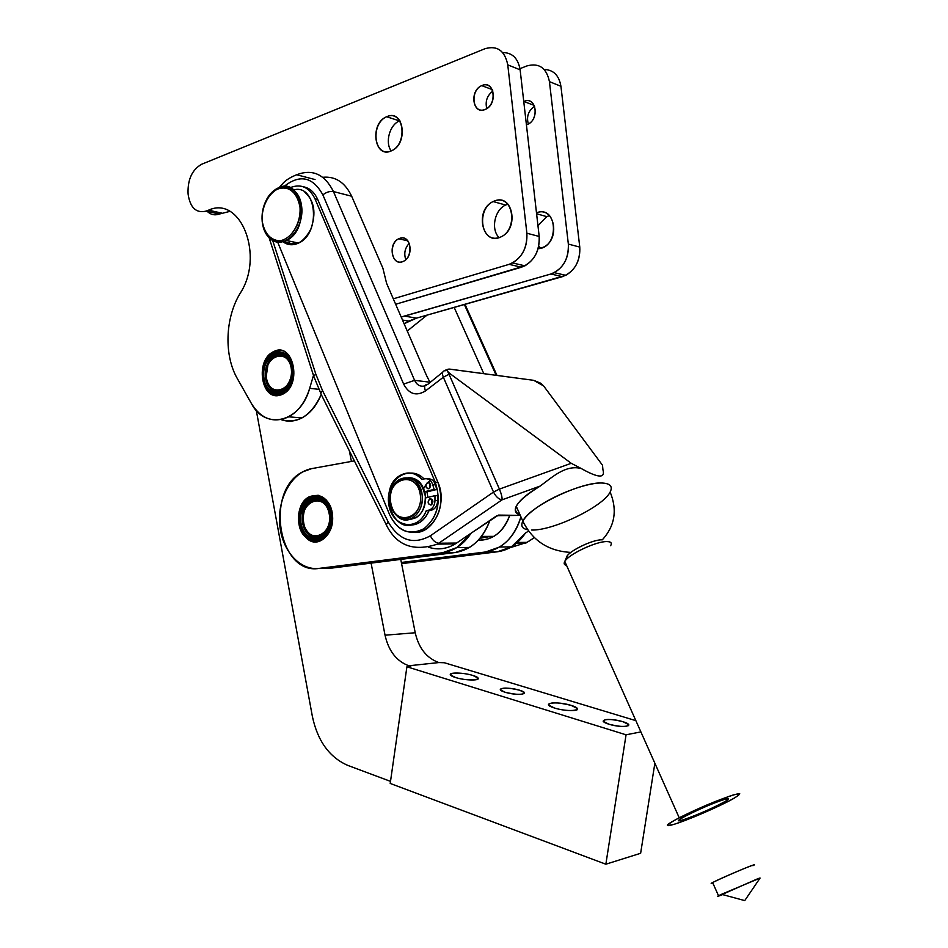 <?xml version="1.0" encoding="UTF-8"?>
<svg xmlns="http://www.w3.org/2000/svg" width="948" height="948" viewBox="0 0 948 948"><rect width="100%" height="100%" fill="white"/><g stroke="black" fill="none" stroke-linecap="round" stroke-linejoin="round"><path stroke-width="1.42" d="M479.972 538.274L490.803 536.378L479.972 538.274M509.763 515.238C503.341 532.029 492.83 540.372 478.23 540.241L486.229 539.554L493.896 536.355C501.231 531.792 506.528 524.754 509.763 515.238M544.164 69.465C553.454 69.773 559.036 75.378 560.932 86.28L579.773 247.084C580.2 261.909 574.417 271.768 562.413 276.662L416.492 318.137L404.085 323.718L408.813 321.088L416.492 318.137L565.79 275.335C575.768 269.339 580.425 259.918 579.773 247.084L560.932 86.28C559.036 75.378 553.454 69.773 544.164 69.465M534.636 106.235C528.391 110.643 526.282 116.545 528.32 123.951C526.282 116.545 528.391 110.643 534.636 106.235M526.981 65.91C539.045 62.639 546.534 67.889 549.437 81.647L560.932 86.28L549.437 81.647L568.35 244.086L579.773 247.084L568.35 244.086C569.001 257.062 564.309 266.578 554.284 272.657L550.883 273.996L562.413 276.662L550.883 273.996L404.358 316.063L416.492 318.137L404.358 316.063L401.217 317.094L550.883 273.996C562.958 269.042 568.776 259.077 568.35 244.086L549.437 81.647C546.534 67.889 539.045 62.639 526.981 65.91L519.966 68.659L526.981 65.91M524.244 101.306L524.244 101.306C537.078 95.914 539.459 121.415 526.413 124.769L527.515 124.354C539.72 119.602 536.367 96.127 524.244 101.306M536.983 212.625L536.983 212.625C558.005 205.183 559.391 248.068 538.109 248.684L543.287 247.262C560.813 239.595 554.604 205.977 536.983 212.625M537.966 225.79L546.7 216.63L549.449 215.646M540.68 248.258L538.76 246.006M502.689 52.567C512.335 52.59 518.141 58.349 520.132 69.832L539.187 236.455C539.602 251.836 533.712 262.086 521.495 267.218L395.66 304.261L524.931 265.831C535.087 259.551 539.839 249.762 539.187 236.455L520.132 69.832C518.141 58.349 512.335 52.59 502.689 52.567M321.005 394.937C311.122 415.947 297.802 424.171 281.058 419.609C287.967 422.097 294.923 421.528 301.95 417.926C310.186 413.411 316.537 405.744 321.005 394.937M229.831 211.392L219.355 214.047L229.831 211.392M492.901 91.02C487.106 95.523 485.056 101.377 486.762 108.593C485.056 101.377 487.106 95.523 492.901 91.02M409.299 243.292C404.879 248.032 403.718 253.483 405.815 259.645C403.718 253.483 404.879 248.032 409.299 243.292M237.367 378.643C223.929 355.488 225.043 318.457 239.927 293.679C264.812 256.316 240.887 195.063 208.513 210.183L221.82 213.122L208.513 210.183L206.048 211.12L219.355 214.047L206.048 211.12C196.272 213.395 190.311 207.908 188.178 194.648L188.036 193.048L188.178 194.648C190.311 207.908 196.272 213.395 206.048 211.12L208.513 210.183C240.887 195.063 264.812 256.316 239.927 293.679C225.043 318.457 223.929 355.488 237.367 378.643L251.481 403.623L237.367 378.643M484.961 48.727C497.214 45.231 504.822 50.611 507.761 64.855L520.132 69.832L507.761 64.855L526.875 233.232L539.187 236.455L526.875 233.232C527.526 246.681 522.751 256.588 512.56 262.94L509.1 264.35L521.495 267.218L509.1 264.35L393.301 298.821L509.1 264.35C521.376 259.148 527.301 248.779 526.875 233.232L507.761 64.855C504.822 50.611 497.214 45.231 484.961 48.727L201.794 164.194C192.326 169.467 187.74 179.089 188.036 193.048C187.716 179.255 192.231 169.668 201.569 164.288L484.961 48.727M313.48 375.432L309.664 388.348L318.741 389.296L309.664 388.348C305.422 401.869 298.442 411.361 288.737 416.824C273.652 423.555 261.233 419.158 251.481 403.623C265.25 430.617 300.492 422.464 309.664 388.348L313.48 375.432M280.016 395.174L282.86 394.06C302.922 384.687 292.932 340.545 273.439 351.755C254.894 359.979 261.032 401.229 280.016 395.174C259.728 400.649 255.616 356.424 275.821 350.807C296.274 344.574 300.658 389.995 280.016 395.174M262.774 377.221L262.667 375.467L262.774 377.221M279.826 350.44L281.035 350.487L279.826 350.44M277.788 350.642L279.767 350.476L277.788 350.642M275.773 351.187L277.681 350.713L275.773 351.187M273.806 352.087L275.631 351.305L273.806 352.087M279.909 354.327L279.103 354.232L279.909 354.327M271.922 353.308L273.652 352.241L271.922 353.308M270.156 354.836L271.756 353.509L270.156 354.836M268.521 356.649L269.919 355.062L268.521 356.649M267.04 358.723L268.343 356.922L267.04 358.723M265.76 361.01L266.898 358.984L265.76 361.01M264.717 363.487L265.641 361.271L264.717 363.487M263.817 366.106L264.67 363.475L263.817 366.106M263.556 367.066L263.805 366.094L263.556 367.066M263.129 379.947L262.786 377.387L263.129 379.947M263.745 382.577L263.165 380.089L263.745 382.577M264.587 385.054L263.793 382.672L264.587 385.054M265.653 387.341L264.634 385.113L265.653 387.341M266.992 389.415L265.713 387.376L266.992 389.403M268.474 391.228L267.099 389.664L268.474 391.228M270.121 392.768L268.379 391.228L270.121 392.768M270.227 392.934L276.259 395.553L272.005 394.119L270.227 392.934L271.507 393.065M399.831 238.327L398.752 238.766C387.151 243.849 392.116 267.526 403.516 261.257C414.394 256.47 410.757 234.085 399.831 238.327C411.456 234.357 413.968 258.212 402.284 261.767C390.706 265.511 388.277 241.989 399.831 238.327M482.153 85.45L481.726 85.628C468.952 90.724 472.827 115.644 485.459 109.316C497.866 104.292 494.465 79.976 482.153 85.45C494.761 80.367 497.522 104.908 484.843 109.565C472.294 114.4 469.627 90.214 482.153 85.45M495.01 200.775L493.138 201.545C473.976 210.065 482.556 247.096 501.397 236.656C519.22 228.61 512.927 193.771 495.01 200.775C514.231 194.139 518.485 231.762 499.11 237.593C480.008 243.683 475.979 206.889 495.01 200.775M499.134 237.593C490.637 229.629 494.501 209.946 505.58 205.052L507.962 204.14M387.128 116.533L386.642 116.734C369.21 123.584 374.306 159.43 391.56 150.768C408.529 143.954 403.931 108.949 387.128 116.533C404.322 109.53 408.055 144.819 390.73 151.111C373.642 157.641 370.087 123.062 387.128 116.533M391.204 150.922C384.805 142.496 389.675 124.733 399.487 120.906L399.89 120.74M207.197 211.38C210.752 214.734 214.805 215.623 219.355 214.047M289.756 243.458L289.211 241.1L289.756 243.458M603.035 470.089L602.928 469.734C605.476 478.527 598.224 478.1 581.171 468.478C598.224 478.1 605.476 478.527 602.928 469.734L602.513 465.243L543.619 385.931L533.7 380.326L450.063 369.163C446.022 368.902 446.093 370.455 450.276 373.832L571.229 463.299L581.171 468.478C565.612 464.556 552.494 476.998 540.159 486.087L502.049 499.833L438.794 543.216L456.616 543.05C447.61 548.928 438.32 550.338 428.721 547.28C437.775 550.184 446.627 549.058 455.265 543.915L456.616 543.05L438.794 543.216C435.393 542.801 432.584 540.324 430.368 535.798L493.529 492.059L443.344 377.233L425.474 390.931C424.052 387.187 424.503 385.007 426.813 384.402C424.503 385.007 424.052 387.187 425.474 390.931C416.326 396.477 409.05 394.19 403.635 384.094L322.877 194.885C312.804 176.755 299.817 173.97 283.926 186.543C299.817 173.97 312.804 176.755 322.877 194.885C326.337 192.124 329.857 191.022 333.447 191.567C329.857 191.022 326.337 192.124 322.877 194.885L403.635 384.094L414.596 380.349L333.447 191.567C324.761 174.29 312.508 168.685 296.688 174.764C312.508 168.685 324.761 174.29 333.447 191.567L351.661 196.224C345.06 182.372 335.402 176.067 322.723 177.288C335.402 176.067 345.06 182.372 351.661 196.224L382.897 268.213L351.661 196.224L333.447 191.567L414.596 380.349C416.954 385.149 420.391 386.997 424.905 385.895C420.391 386.997 416.954 385.149 414.596 380.349L429.717 382.174L414.596 380.349L403.635 384.094C409.05 394.19 416.326 396.477 425.474 390.931L443.344 377.233C441.898 373.465 442.325 371.284 444.612 370.715L445.477 370.727M566.454 557.531C566.738 552.222 592.192 539.459 601.885 539.815C592.998 539.507 569.855 550.504 566.928 556.393L566.857 559.012M724.9 799.318C728.739 798.263 729.557 798.536 727.329 800.148C718.548 806.689 669.217 826.609 679.882 819.262C685.143 815.221 715.029 801.972 724.9 799.318C708.085 804.105 664.951 825.27 682.738 819.937C699.269 815.15 741.336 794.649 724.9 799.318M610.642 545.692C612.207 543.003 610.927 541.628 606.827 541.581C596.197 541.237 568.338 554.45 564.807 561.477C563.574 563.598 564.155 564.901 566.549 565.387C564.167 564.901 563.574 563.61 564.783 561.5C568.255 554.485 596.174 541.225 606.827 541.581C610.95 541.628 612.218 543.003 610.63 545.728M484.618 536.402L486.004 537.836L484.618 536.402M509.669 547.849L527.005 542.363L517.371 542.457L527.005 542.363L509.669 547.849M431.909 499.288L431.778 504.656L431.909 499.288M290.361 187.609C301.014 183.462 309.238 187.23 315.02 198.89L435.286 482.248L437.94 482.354L317.746 199.566L315.02 198.89L317.746 199.566C314.452 192.195 309.593 187.917 303.194 186.732C309.593 187.917 314.452 192.195 317.746 199.566L437.94 482.354L435.286 482.248C441.578 502.12 437.632 517.738 423.436 529.103C409.098 535.904 397.852 531.176 389.711 514.942L277.669 242.107L389.711 514.942C398.314 531.591 409.939 536.058 424.586 528.356C437.786 516.636 441.353 501.267 435.286 482.248L315.02 198.89C309.166 187.123 300.872 183.402 290.124 187.716M413.577 532.361L426.114 529.114C440.299 517.774 444.245 502.179 437.94 482.354C448.096 504.087 432.869 534.779 413.577 532.361M540.159 486.075C527.479 493.517 519.504 500.236 516.245 506.256C514.16 510.652 515.416 513.508 520.025 514.823C510.071 510.261 516.779 500.686 540.159 486.075C552.494 476.998 565.612 464.556 581.171 468.478L571.229 463.299L499.418 489.097C501.397 493.908 502.286 497.487 502.049 499.833C498.707 499.288 495.875 496.693 493.529 492.059L430.368 535.798C413.304 545.159 399.262 540.573 388.265 522.04L322.498 390.54L315.779 374.033L272.68 240.484L315.779 374.033L313.717 376.19L315.779 374.033L322.498 390.54L320.673 393.396L322.498 390.54L388.265 522.04L386.215 524.694L388.265 522.04C399.262 540.573 413.304 545.159 430.368 535.798C432.584 540.324 435.393 542.801 438.794 543.216L502.049 499.833L540.159 486.075M602.347 539.815C614.885 525.962 617.492 510.036 610.145 492.036C612.918 486.597 610.441 483.599 602.691 483.053C588.862 482.07 557.59 493.375 538.689 506.315C530.465 511.896 525.18 516.85 522.834 521.175C528.818 506.765 582.392 481.098 602.691 483.053C610.441 483.599 612.918 486.597 610.145 492.036C603.236 506.623 553.158 530.773 531.71 530.039M516.245 506.256L522.834 521.175C520.547 525.832 522.123 528.676 527.574 529.707M496.195 375.313L464.354 304.533L496.195 375.313M454.175 307.425L483.8 373.666L454.175 307.425M426.991 315.151L407.249 331.018L426.991 315.151M386.583 283.31L426.375 375.171L386.583 283.31L382.897 268.213L386.583 283.31M496.859 515.688L471.12 533.179L498.506 515.084L520.274 515.392L496.859 515.688M445.536 370.372L444.612 370.715C442.325 371.284 441.898 373.465 443.344 377.233L449.032 374.259C447.255 370.419 446.093 369.127 445.536 370.372C446.093 369.127 447.255 370.419 449.032 374.259L450.276 373.832L449.032 374.259L499.418 489.097L571.229 463.299L450.276 373.832C446.366 370.727 446.034 369.139 449.305 369.092L533.7 380.326L540.716 383.241L543.619 385.931L602.513 465.243L602.928 469.734M529.02 541.166L534.281 537.575L529.02 541.166M528.522 531.046L525.429 533.096L528.522 531.046M429.847 382.08L426.375 375.171L429.847 382.08M456.616 543.05L471.12 533.179L456.616 543.05M442.74 372.161L427.69 384.402M269.232 237.924L269.872 240.081L270.441 238.979L270.464 241.93M269.872 240.081L314.226 377.719M313.717 376.19L321.704 395.47M320.673 393.396L387.116 526.436M499.418 489.097L493.529 492.059C495.875 496.693 498.707 499.288 502.049 499.833C502.286 497.487 501.397 493.908 499.418 489.097L449.032 374.259L443.344 377.233L493.529 492.059L499.418 489.097M640.884 731.903L626.059 734.807L605.855 864.209L640.635 853.283L654.867 763.223L640.635 853.283L605.855 864.209L390.209 783.451L605.855 864.209L626.059 734.807L640.884 731.903M390.505 781.353L347.845 765.427L390.505 781.353M385.042 635.196L415.224 632.754L400.755 559.391L415.224 632.754L385.042 635.196C388.609 651.027 396.548 661.218 408.849 665.78L410.757 666.373L406.905 666.788L626.059 734.807L406.905 666.788L390.209 783.451L406.905 666.788L410.757 666.373L408.849 665.78L438.841 662.569L408.849 665.78C396.548 661.218 388.609 651.027 385.042 635.196L371.095 563.136L385.042 635.196M349.362 450.869L351.412 461.427L349.362 450.869M635.859 720.658L444.375 662.747L438.841 662.569C426.636 658.137 418.767 648.195 415.224 632.754C418.767 648.195 426.636 658.137 438.841 662.569L444.375 662.747L635.859 720.658M554.485 708.026C539.151 703.298 556.109 700.726 571.134 705.371C586.622 710.005 569.938 712.801 554.485 708.026C564.344 711.201 579.809 711.51 577.391 708.511L571.134 705.371C557.507 702.16 549.911 702.006 548.371 704.909L554.485 708.026M455.585 677.536C441.673 673.258 459.223 671.243 472.862 675.45C486.94 679.657 469.58 681.873 455.585 677.536C464.721 680.498 480.328 680.865 478.112 678.093L472.862 675.45C463.785 672.535 448.357 672.156 450.454 674.929L455.585 677.536M505.059 692.23C492.533 688.39 507.334 686.423 519.623 690.215C532.255 694.007 517.632 696.128 505.059 692.23C516.589 694.931 523.083 695.085 524.517 692.68L519.623 690.215C508.175 687.549 501.717 687.407 500.248 689.789L505.059 692.23M608.948 724.225C595.107 719.97 609.291 717.494 622.872 721.677C636.819 725.86 622.86 728.526 608.948 724.225C621.011 727.104 627.6 727.246 628.737 724.628L622.872 721.677C610.915 718.833 604.35 718.702 603.189 721.31L608.948 724.225M312.354 716.321C317.568 740.969 329.394 757.345 347.845 765.427C329.394 757.345 317.568 740.969 312.354 716.321L256.304 410.425L312.354 716.321M325.022 500.426L326.219 499.952M354.362 460.894L311.655 468.632C292.233 472.045 277.598 497.807 279.66 523.865C281.438 549.97 299.627 570.957 319.251 568.373L442.609 552.731C454.021 551.072 463.525 544.567 471.12 533.179L456.806 547.6L442.609 552.731L319.251 568.373C278.499 575.602 264.35 490.566 302.578 471.926L311.655 468.632L354.362 460.894M332.582 515.712C334.905 545.527 300.457 550.16 298.62 520.95C296.096 491.905 330.283 485.957 332.582 515.712C329.311 498.814 321.514 492.51 309.166 496.799C288.512 507.31 302.021 552.66 322.213 539.815C329.489 534.862 332.949 526.827 332.582 515.712M327.131 568.148L455.348 552.506L469.497 547.423C478.764 541.557 485.554 532.551 489.867 520.44C482.757 539.128 471.251 549.816 455.348 552.506L332.416 568.006L324.062 567.757M332.416 568.006L319.251 568.373L332.416 568.006M455.348 552.506L442.609 552.731L455.348 552.506M401.36 562.46L485.601 551.973C502.665 548.963 514.444 537.255 520.926 516.861C516.968 530.501 509.858 540.55 499.596 547.02L485.601 551.973L401.36 562.46M525.429 533.096C517.987 543.962 508.673 550.184 497.475 551.772L401.596 563.645L497.475 551.772L485.601 551.973L497.475 551.772L511.399 546.866L525.429 533.096M284.696 241.219C288.619 243.897 292.885 244.442 297.506 242.854C292.885 244.442 288.619 243.897 284.696 241.219M304.865 192.207C314.357 200.798 316.383 213.016 310.944 228.859C303.147 243.66 293.809 247.961 282.954 241.764C287.718 245.236 292.92 245.674 298.561 243.067C321.384 233.433 316.656 183.414 293.655 189.908M262.181 220.991C264.338 233.101 269.979 239.714 279.103 240.839C290.906 239.856 301.144 223.609 300.006 207.28C297.696 194.956 291.925 188.379 282.694 187.55C270.879 188.948 261.103 205.064 262.181 220.991C261.612 214.272 262.75 207.837 265.558 201.663C274.28 182.111 296.523 183.9 299.722 205.076C303.514 225.991 284.957 247.795 271.555 238.801C266.246 235.246 263.117 229.309 262.181 220.991M262.193 221.477C263.177 230.163 266.435 236.36 271.981 240.069C285.964 249.478 305.375 226.714 301.405 204.863C298.063 182.739 274.825 180.89 265.724 201.308L265.416 201.971C268.462 195.347 272.586 190.726 277.823 188.119C302.329 174.882 311.43 229.523 286.355 240.496C273.32 244.738 265.274 238.398 262.193 221.477L262.039 218.561M425.344 494.714C425.605 510.664 419.644 518.971 407.439 519.646L416.148 517.726C423.164 512.702 426.233 505.035 425.344 494.714C423.045 483.492 417.44 477.816 408.541 477.697C417.44 477.816 423.045 483.492 425.344 494.714M424.692 494.88C423.033 485.791 418.684 480.387 411.669 478.669M410.614 518.84L414.501 517.703L410.614 518.84M427.856 497.404L427.027 491.894L424.775 491.822L427.027 491.894L427.856 497.404M420.32 494.844C416.93 469.876 386.772 477.863 390.327 502.298C393.337 526.922 423.792 519.86 420.32 494.844C422.761 509.36 410.294 522.881 399.914 517.264C391.595 511.991 388.656 503.495 391.097 491.787C395.6 473.431 418.341 475.469 420.32 494.844M422.109 494.619C422.998 504.964 419.928 512.655 412.901 517.691C394.048 530.228 380.219 489.915 399.57 479.451C410.863 475.007 418.376 480.067 422.109 494.619C420 474.024 395.802 471.879 391.026 491.384C388.431 503.826 391.56 512.844 400.4 518.461C411.42 524.445 424.704 510.071 422.109 494.619M329.075 513.164C324.382 490.957 298.798 501.729 303.585 523.486C307.934 545.515 333.862 535.419 329.075 513.164C332.404 526.697 321.384 540.763 311.821 535.466C304.035 530.228 301.547 521.981 304.355 510.711C308.811 495.994 326.266 497.487 329.075 513.164M324.453 501.8L321.182 499.857M317.118 499.098C311.323 499.525 307.093 503.246 304.403 510.237C301.417 522.218 304.059 530.987 312.342 536.556L316.679 537.646C301.974 538.049 298.016 507.417 311.821 500.58L311.027 500.568C293.963 509.266 305.149 546.688 321.799 536.094C328.755 531.093 331.456 523.332 329.892 512.832L329.24 526.057C324.572 541.237 307.472 540.846 303.289 525.832C298.584 511.138 310.328 494.335 321.372 500.283C325.65 502.618 328.494 506.801 329.892 512.832C326.242 501.125 319.95 497.036 311.027 500.568M266.222 376.498C268.047 398.433 293.56 391.797 291.392 369.554C289.294 347.347 263.947 354.718 266.222 376.498L267.917 364.98C273.06 351.838 288.026 352.798 290.941 366.734C294.271 380.48 282.717 395.257 273.344 389.51C269.303 386.985 266.933 382.648 266.222 376.498M266.222 376.794C266.981 383.348 269.516 387.957 273.806 390.635L277.349 391.868C271.104 390.434 267.395 385.409 266.222 376.794L266.115 374.697L266.222 376.794M287.635 357.278C279.921 351.874 273.391 354.303 268.035 364.565L266.755 368.594C268.308 362.326 271.306 357.965 275.75 355.5L274.956 355.393C268.213 359.636 265.037 366.734 265.428 376.712C263.674 362.717 275.655 349.539 284.838 355.654C292.043 361.413 293.963 369.921 290.562 381.214C284.838 397.366 266.376 393.776 265.428 376.712C267.763 389.047 273.557 393.681 282.8 390.635C299.532 382.838 291.226 346.044 274.956 355.393M263.828 376.842C264.836 394.925 284.4 398.752 290.479 381.629C294.081 369.637 292.055 360.607 284.412 354.505C274.671 348.023 261.98 362.018 263.828 376.842C261.269 352.312 289.839 343.934 292.221 369.009C294.662 394.131 265.867 401.573 263.828 376.842M262.774 377.126C264.954 403.718 295.93 395.754 293.311 368.713C290.74 341.73 260.013 350.772 262.774 377.126L264.871 363.096C271.116 347.241 289.223 348.39 292.766 365.288C296.807 381.961 282.812 399.866 271.46 392.958C266.542 389.901 263.651 384.627 262.774 377.126M286.604 354.327L287.659 353.877M283.416 393.752L282.48 393.076M272.811 389.995L274.849 390.209L272.811 389.995M278.783 354.469L277.989 354.362L278.783 354.469M329.928 512.489C328.435 506.09 325.425 501.658 320.886 499.169C309.166 492.877 296.736 510.699 301.725 526.27C306.157 542.197 324.275 542.623 329.229 526.519L329.928 512.489C335.331 537.635 306.062 548.975 301.18 524.125C295.788 499.608 324.607 487.426 329.928 512.489M331.03 512.038C325.294 485.08 294.307 498.221 300.113 524.564C305.351 551.262 336.836 539.116 331.03 512.038C335.071 528.463 321.728 545.515 310.15 539.128C300.646 532.764 297.625 522.727 301.085 509.005C306.5 491.23 327.617 493.019 331.03 512.038M309.652 539.673L315.826 541.509L318.966 541.213L313.717 541.249L310.411 539.673M309.51 539.519L304.426 534.873L300.883 527.799L299.639 521.921L299.9 513.33L302.436 505.426L306.678 499.525L312.437 495.911L318.267 495.259L312.437 495.911L306.678 499.525L302.436 505.426L299.9 513.33L299.639 521.921L300.883 527.799L304.225 534.601L309.51 539.519M309.415 539.412L310.28 539.412M313.658 499.466L314.452 499.478L313.658 499.466M313.717 499.714L312.923 499.691L313.717 499.714M320.886 499.181L321.372 500.283M437.644 495.733L437.644 500.663C437.348 505.711 435.298 508.886 431.494 510.178L428.934 510.782C424.562 520.594 418.068 525.358 409.465 525.074L419.537 522.609C423.649 520.002 426.79 516.067 428.934 510.782L426.256 510.735C424.1 516.032 420.971 519.978 416.847 522.585C393.444 538.109 376.38 488.208 400.352 475.327C408.209 471.168 415.414 472.554 421.967 479.498L424.514 478.847C428.401 478.219 431.162 480.198 432.786 484.772L434.101 489.369L436.767 489.464L427.027 491.894L436.767 489.464L435.452 484.866L436.767 489.464L424.751 491.704L434.101 489.369L432.786 484.772L435.452 484.866L432.786 484.772C431.162 480.198 428.401 478.219 424.514 478.847L421.967 479.498C408.517 463.228 385.161 480.837 388.727 503.862C391.334 527.171 417.973 532.551 426.256 510.735L428.816 510.131C432.62 508.839 434.67 505.663 434.966 500.591L437.644 500.663L437.644 495.733L434.966 495.65L437.644 495.733M410.816 473.076C415.781 472.945 420.201 474.912 424.076 478.953C420.201 474.912 415.781 472.945 410.816 473.076M427.536 478.882C431.281 478.479 433.923 480.482 435.452 484.866C433.923 480.482 431.281 478.479 427.536 478.882M429.693 483.03L429.503 488.374L429.693 483.03M425.593 497.961L434.966 495.65L434.966 500.591L434.966 495.65L425.593 497.961M427.821 482.532L427.24 482.769C425.012 486.442 425.699 488.362 429.278 488.528C431.459 485.4 430.973 483.397 427.821 482.532C431.198 483.836 431.494 485.921 428.686 488.789C425.308 487.473 425.024 485.388 427.821 482.532M430.06 498.802L429.456 499.063C427.252 502.748 427.951 504.668 431.541 504.822C433.71 501.693 433.212 499.691 430.06 498.802C433.449 500.141 433.746 502.239 430.925 505.083C427.536 503.744 427.252 501.646 430.06 498.802M431.494 510.178L426.256 510.735L433.343 509.396C436.08 507.536 437.514 504.62 437.644 500.663L434.966 500.591C434.836 504.561 433.402 507.488 430.676 509.349L428.816 510.131L431.494 510.178M673.4 824.511C686.399 820.778 719.899 806.345 733.408 798.631C745.306 791.343 739.179 792.338 715.041 801.617C692.526 810.647 667.285 823.22 667.416 825.246C667.368 825.945 669.371 825.696 673.4 824.511L667.748 825.601C667.38 824.76 670.639 822.449 677.512 818.669C693.995 810.113 722.198 798.204 734.676 794.543L739.736 793.749C739.535 794.839 735.921 797.28 728.87 801.084C712.517 809.474 686.257 820.565 673.4 824.511M758.874 878.76C760.924 877.706 760.355 877.777 757.179 878.986L717.778 896.405M754.087 864.932C753.719 863.841 700.892 887.055 712.837 883.038C711.119 883.607 711.047 883.453 712.623 882.576C720.539 878.144 763.069 860.369 752.913 865.725M720.516 895.41L722.613 894.592L720.516 895.41C716.013 897.128 716.356 896.749 721.535 894.296L760.083 878.061L744.737 900.6L721.535 894.296M423.685 488.54L425.901 484.736M427.501 482.781L430.202 480.411M427.216 488.576L429.077 488.635M481.454 536.414L493.896 536.355M565.79 275.335L554.284 272.657M408.813 321.088L402.485 320.033M523.829 101.483L534.269 105.406M536.592 213.762L546.723 216.618M524.931 265.831L512.56 262.94M301.95 417.926L288.737 416.824M273.439 351.755L274.245 351.862M398.752 238.766L407.865 240.863M481.726 85.628L492.332 89.622M493.138 201.545L505.604 205.041M386.642 116.734L399.499 120.906M727.329 800.148L726.749 798.856M679.218 817.78L564.807 561.477M564.783 561.5L566.928 556.393M534.352 537.658L525.69 543.18L516.411 543.275M423.436 529.103L426.114 529.114M522.834 521.175C532.575 540.834 548.584 551.238 570.886 552.4M496.977 375.42L464.994 304.344M279.21 187.526L283.464 182.81C286.367 179.788 290.775 177.11 296.688 174.764L315.032 179.551M386.215 524.694C396.382 545.538 413.458 552.009 437.443 544.105L455.265 543.915M426.813 384.402L426.505 385.184M447.077 369.85L446.472 370.052M628.571 725.67L628.737 724.628M524.386 693.557L524.517 692.68M477.97 679.029L478.112 678.093M577.214 709.637L577.391 708.511M456.806 547.6L469.497 547.423M309.166 496.799L310.328 496.835M499.596 547.02L511.399 546.866M298.561 243.067L286.355 240.496M271.981 240.069L271.555 238.801M416.148 517.726L412.901 517.691M400.4 518.461L399.914 517.264M311.821 535.466L312.342 536.556M273.344 389.51L273.806 390.635M287.363 356.969L288.168 357.064M284.412 354.505L284.838 355.654M271.46 392.958L271.875 393.941M310.671 540.218L310.15 539.128M419.537 522.609L416.847 522.585M427.24 482.769L429.491 482.864M429.456 499.063L431.684 499.122M433.343 509.396L430.676 509.349M718.525 895.765L712.623 882.576"/></g></svg>
